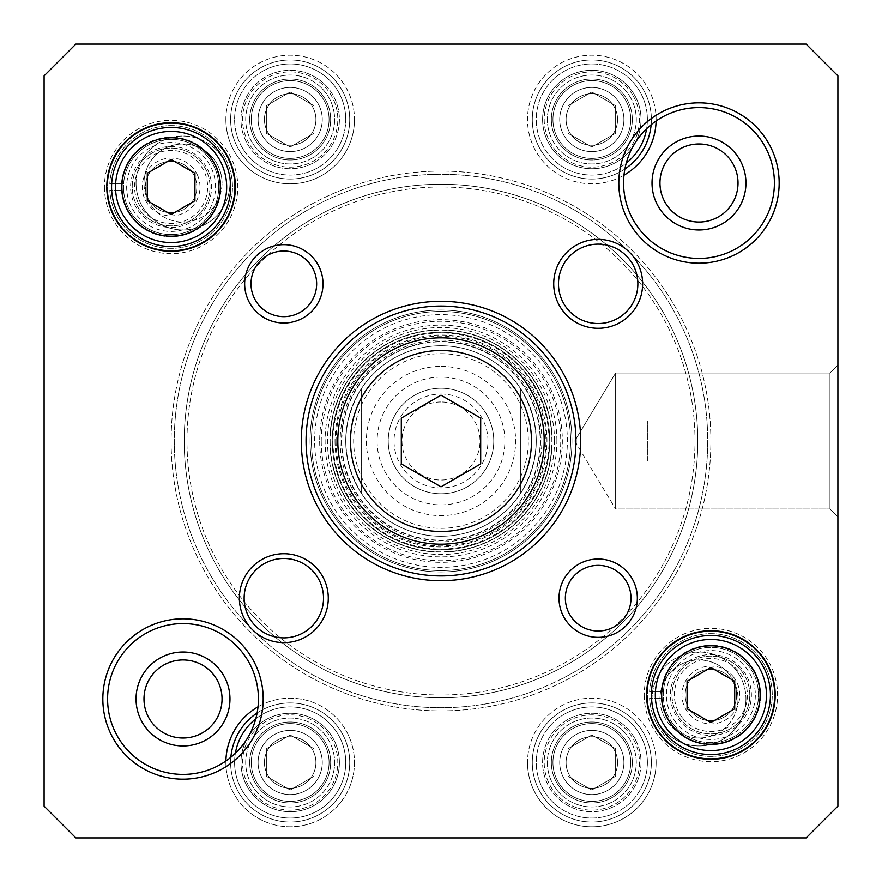 <?xml version="1.0" encoding="UTF-8"?>
<svg xmlns="http://www.w3.org/2000/svg" width="882" height="882" viewBox="0 0 882 882"><rect width="100%" height="100%" fill="white"/><g stroke="black" fill="none" stroke-linecap="round" stroke-linejoin="round"><path stroke-width="0.66" stroke-dasharray="4.41 3.31" d="M394.827 703.693A266.717 266.717 0 0 1 236.585 269.671A266.717 266.717 0 0 1 691.576 349.636A266.717 266.717 0 0 1 394.827 703.693A266.717 266.717 0 0 0 691.576 349.636A266.717 266.717 0 0 0 236.585 269.671A266.717 266.717 0 0 0 394.827 703.693M394.287 706.813A269.892 269.892 0 0 0 694.564 348.555A269.892 269.892 0 0 0 234.149 267.632A269.892 269.892 0 0 0 394.287 706.813A269.892 269.892 0 0 1 234.149 267.632A269.892 269.892 0 0 1 694.564 348.555A269.892 269.892 0 0 1 394.287 706.813M396.558 693.891A256.761 256.761 0 0 0 682.227 353.043A256.761 256.761 0 0 0 244.215 276.066A256.761 256.761 0 0 0 396.558 693.891A256.761 256.761 0 0 1 244.215 276.066A256.761 256.761 0 0 1 682.227 353.043A256.761 256.761 0 0 1 396.558 693.891M397.032 691.179A254.016 254.016 0 0 1 246.321 277.83A254.016 254.016 0 0 1 679.647 353.991A254.016 254.016 0 0 1 397.032 691.179A254.016 254.016 0 0 0 679.647 353.991A254.016 254.016 0 0 0 246.321 277.83A254.016 254.016 0 0 0 397.032 691.179M520.38 388.345C541.372 423.448 541.372 458.552 520.38 493.655L520.38 388.345L520.38 493.655A95.256 95.256 0 0 1 361.62 493.655C340.628 458.552 340.628 423.448 361.62 388.345L361.62 493.655L361.62 388.345A95.256 95.256 0 0 1 441 345.744A95.256 95.256 0 0 1 523.489 488.628A95.256 95.256 0 0 1 358.511 488.628A95.256 95.256 0 0 1 441 345.744A95.256 95.256 0 0 1 520.38 388.345A95.256 95.256 0 0 0 361.62 388.345M441 493.766A52.766 52.766 0 0 1 395.301 414.617A52.766 52.766 0 0 1 486.699 414.617A52.766 52.766 0 0 1 441 493.766A52.766 52.766 0 0 0 486.699 414.617A52.766 52.766 0 0 0 395.301 414.617A52.766 52.766 0 0 0 441 493.766M441 504.879A63.879 63.879 0 0 0 496.323 409.061A63.879 63.879 0 0 0 385.677 409.061A63.879 63.879 0 0 0 441 504.879M441 401.972A39.029 39.029 0 0 0 407.197 460.514A39.029 39.029 0 0 0 474.803 460.514A39.029 39.029 0 0 0 441 401.972A39.029 39.029 0 0 1 474.803 460.514A39.029 39.029 0 0 1 407.197 460.514A39.029 39.029 0 0 1 441 401.972M441 394.034A46.967 46.967 0 0 1 481.671 464.483A46.967 46.967 0 0 1 400.329 464.483A46.967 46.967 0 0 1 441 394.034M441 353.682A87.318 87.318 0 0 1 516.62 484.659A87.318 87.318 0 0 1 365.38 484.659A87.318 87.318 0 0 1 441 353.682M647.388 460.845L647.388 421.155L647.388 460.845M554.513 441A113.513 113.513 0 0 0 384.243 342.69A113.513 113.513 0 0 0 384.243 539.31A113.513 113.513 0 0 0 554.513 441M549.751 441A108.751 108.751 0 0 1 386.625 535.176A108.751 108.751 0 0 1 386.625 346.824A108.751 108.751 0 0 1 549.751 441A108.751 108.751 0 0 0 386.625 346.824A108.751 108.751 0 0 0 386.625 535.176A108.751 108.751 0 0 0 549.751 441M615.636 748.741L615.636 776.237L591.822 789.985L568.008 776.237L568.008 748.741L591.822 734.993L615.636 748.741L591.822 734.993L568.008 748.741L568.008 776.237L591.822 789.985L615.636 776.237L615.636 748.741L591.822 734.993L568.008 748.741L568.008 776.237L591.822 789.985L615.636 776.237L615.636 748.741L615.636 776.237L591.822 789.985L568.008 776.237L568.008 748.741L591.822 734.993L615.636 748.741M313.992 105.763L313.992 133.259L290.178 147.007L266.364 133.259L266.364 105.763L290.178 92.015L313.992 105.763L290.178 92.015L266.364 105.763L266.364 133.259L290.178 147.007L313.992 133.259L313.992 105.763L290.178 92.015L266.364 105.763L266.364 133.259L290.178 147.007L313.992 133.259L313.992 105.763L313.992 133.259L290.178 147.007L266.364 133.259L266.364 105.763L290.178 92.015L313.992 105.763M615.636 105.763L615.636 133.259L591.822 147.007L568.008 133.259L568.008 105.763L591.822 92.015L615.636 105.763L591.822 92.015L568.008 105.763L568.008 133.259L591.822 147.007L615.636 133.259L615.636 105.763L591.822 92.015L568.008 105.763L568.008 133.259L591.822 147.007L615.636 133.259L615.636 105.763L615.636 133.259L591.822 147.007L568.008 133.259L568.008 105.763L591.822 92.015L615.636 105.763M313.992 748.741L313.992 776.237L290.178 789.985L266.364 776.237L266.364 748.741L290.178 734.993L313.992 748.741L290.178 734.993L266.364 748.741L266.364 776.237L290.178 789.985L313.992 776.237L313.992 748.741L290.178 734.993L266.364 748.741L266.364 776.237L290.178 789.985L313.992 776.237L313.992 748.741L313.992 776.237L290.178 789.985L266.364 776.237L266.364 748.741L290.178 734.993L313.992 748.741M806.148 837.9L75.852 837.9L44.1 806.148L44.1 75.852L75.852 44.1L806.148 44.1L837.9 75.852L837.9 806.148L806.148 837.9L837.9 806.148L837.9 75.852L806.148 44.1L75.852 44.1L44.1 75.852L44.1 806.148L75.852 837.9L806.148 837.9L837.9 806.148L837.9 75.852L806.148 44.1L75.852 44.1L44.1 75.852L44.1 806.148L75.852 837.9L806.148 837.9L75.852 837.9L44.1 806.148L44.1 75.852L75.852 44.1L806.148 44.1L837.9 75.852L837.9 806.148L806.148 837.9L837.9 806.148L837.9 75.852L806.148 44.1L75.852 44.1L44.1 75.852L44.1 806.148L75.852 837.9L806.148 837.9M644.213 695.016A66.679 66.679 0 0 0 744.232 752.765A66.679 66.679 0 0 0 744.232 637.267A66.679 66.679 0 0 0 644.213 695.016A66.679 66.679 0 0 1 744.232 637.267A66.679 66.679 0 0 1 744.232 752.765A66.679 66.679 0 0 1 644.213 695.016M656.098 120.988A64.298 64.298 0 0 0 592.561 55.213A64.298 64.298 0 0 0 559.673 175.198A64.298 64.298 0 0 0 623.982 175.187M225.902 761.012A64.298 64.298 0 0 0 301.346 825.806A64.298 64.298 0 0 0 350.595 740.494A64.298 64.298 0 0 0 258.018 706.813M527.524 762.489A64.298 64.298 0 0 0 623.971 818.176A64.298 64.298 0 0 0 623.971 706.802A64.298 64.298 0 0 0 527.524 762.489M225.88 119.511A64.298 64.298 0 0 0 322.327 175.198A64.298 64.298 0 0 0 322.327 63.824A64.298 64.298 0 0 0 225.88 119.511M104.429 186.984A66.679 66.679 0 0 0 204.448 244.733A66.679 66.679 0 0 0 204.448 129.235A66.679 66.679 0 0 0 104.429 186.984A66.679 66.679 0 0 1 204.448 129.235A66.679 66.679 0 0 1 204.448 244.733A66.679 66.679 0 0 1 104.429 186.984M229.982 698.985A46.967 46.967 0 0 1 159.532 739.656A46.967 46.967 0 0 1 159.532 658.314A46.967 46.967 0 0 1 229.982 698.985A46.967 46.967 0 0 1 159.532 739.656A46.967 46.967 0 0 1 159.532 658.314A46.967 46.967 0 0 1 229.982 698.985M745.952 183.015A46.967 46.967 0 0 1 675.502 223.686A46.967 46.967 0 0 1 675.502 142.344A46.967 46.967 0 0 1 745.952 183.015A46.967 46.967 0 0 1 675.502 223.686A46.967 46.967 0 0 1 675.502 142.344A46.967 46.967 0 0 1 745.952 183.015M109.809 183.809L121.451 183.809L109.809 183.809A61.376 61.376 0 0 1 202.706 134.373A61.376 61.376 0 0 1 202.706 239.595A61.376 61.376 0 0 1 109.809 190.159L121.451 190.159L109.809 190.159A61.376 61.376 0 0 0 202.706 239.595A61.376 61.376 0 0 0 202.706 134.373A61.376 61.376 0 0 0 109.809 183.809M123.59 183.809L121.451 183.809L123.59 183.809A47.628 47.628 0 0 1 195.837 146.28A47.628 47.628 0 0 1 195.837 227.688A47.628 47.628 0 0 1 123.59 190.159L121.451 190.159L123.59 190.159A47.628 47.628 0 0 0 195.837 227.688A47.628 47.628 0 0 0 195.837 146.28A47.628 47.628 0 0 0 123.59 183.809M121.451 183.809A49.756 49.756 0 0 1 196.895 144.439A49.756 49.756 0 0 1 196.895 229.529A49.756 49.756 0 0 1 121.451 190.159A49.756 49.756 0 0 0 196.895 229.529A49.756 49.756 0 0 0 196.895 144.439A49.756 49.756 0 0 0 121.451 183.809M107.681 183.809A63.504 63.504 0 0 1 203.775 132.52A63.504 63.504 0 0 1 203.775 241.448A63.504 63.504 0 0 1 107.681 190.159A63.504 63.504 0 0 0 203.775 241.448A63.504 63.504 0 0 0 203.775 132.52A63.504 63.504 0 0 0 107.681 183.809M649.593 691.841L661.235 691.841L649.593 691.841A61.376 61.376 0 0 1 742.49 642.405A61.376 61.376 0 0 1 742.49 747.627A61.376 61.376 0 0 1 649.593 698.191L661.235 698.191L649.593 698.191A61.376 61.376 0 0 0 742.49 747.627A61.376 61.376 0 0 0 742.49 642.405A61.376 61.376 0 0 0 649.593 691.841M663.374 691.841L661.235 691.841L663.374 691.841A47.628 47.628 0 0 1 735.621 654.312A47.628 47.628 0 0 1 735.621 735.72A47.628 47.628 0 0 1 663.374 698.191L661.235 698.191L663.374 698.191A47.628 47.628 0 0 0 735.621 735.72A47.628 47.628 0 0 0 735.621 654.312A47.628 47.628 0 0 0 663.374 691.841M661.235 691.841A49.756 49.756 0 0 1 736.679 652.471A49.756 49.756 0 0 1 736.679 737.561A49.756 49.756 0 0 1 661.235 698.191A49.756 49.756 0 0 0 736.679 737.561A49.756 49.756 0 0 0 736.679 652.471A49.756 49.756 0 0 0 661.235 691.841M647.465 691.841A63.504 63.504 0 0 1 743.559 640.553A63.504 63.504 0 0 1 743.559 749.48A63.504 63.504 0 0 1 647.465 698.191A63.504 63.504 0 0 0 743.559 749.48A63.504 63.504 0 0 0 743.559 640.553A63.504 63.504 0 0 0 647.465 691.841M647.388 762.489A55.566 55.566 0 0 0 564.039 714.365A55.566 55.566 0 0 0 564.039 810.613A55.566 55.566 0 0 0 647.388 762.489A55.566 55.566 0 0 1 564.039 810.613A55.566 55.566 0 0 1 564.039 714.365A55.566 55.566 0 0 1 647.388 762.489M235.384 753.239A55.566 55.566 0 0 0 285.536 817.857A55.566 55.566 0 0 0 314.411 712.491A55.566 55.566 0 0 0 255.758 718.863M345.744 762.489A55.566 55.566 0 0 1 262.395 810.613A55.566 55.566 0 0 1 262.395 714.365A55.566 55.566 0 0 1 345.744 762.489M345.744 119.511A55.566 55.566 0 0 0 262.395 71.387A55.566 55.566 0 0 0 262.395 167.635A55.566 55.566 0 0 0 345.744 119.511A55.566 55.566 0 0 1 262.395 167.635A55.566 55.566 0 0 1 262.395 71.387A55.566 55.566 0 0 1 345.744 119.511M646.616 128.761A55.566 55.566 0 0 0 579.551 65.312A55.566 55.566 0 0 0 541.68 143.446A55.566 55.566 0 0 0 626.242 163.137M647.388 119.511A55.566 55.566 0 0 1 564.039 167.635A55.566 55.566 0 0 1 564.039 71.387A55.566 55.566 0 0 1 647.388 119.511M340.143 441A100.857 100.857 0 0 0 491.428 528.351A100.857 100.857 0 0 0 491.428 353.649A100.857 100.857 0 0 0 340.143 441M345.744 441A95.256 95.256 0 0 0 488.628 523.489A95.256 95.256 0 0 0 488.628 358.511A95.256 95.256 0 0 0 345.744 441A95.256 95.256 0 0 0 488.628 523.489A95.256 95.256 0 0 0 488.628 358.511A95.256 95.256 0 0 0 345.744 441M341.455 441A99.545 99.545 0 0 0 490.767 527.204A99.545 99.545 0 0 0 490.767 354.796A99.545 99.545 0 0 0 341.455 441A99.545 99.545 0 0 0 490.767 527.204A99.545 99.545 0 0 0 490.767 354.796A99.545 99.545 0 0 0 341.455 441M341.83 441A99.17 99.17 0 0 0 490.59 526.885A99.17 99.17 0 0 0 490.59 355.115A99.17 99.17 0 0 0 341.83 441M647.388 695.016A63.504 63.504 0 0 0 742.644 750.009A63.504 63.504 0 0 0 742.644 640.023A63.504 63.504 0 0 0 647.388 695.016A63.504 63.504 0 0 1 742.644 640.023A63.504 63.504 0 0 1 742.644 750.009A63.504 63.504 0 0 1 647.388 695.016M107.604 186.984A63.504 63.504 0 0 0 202.86 241.977A63.504 63.504 0 0 0 202.86 131.991A63.504 63.504 0 0 0 107.604 186.984A63.504 63.504 0 0 1 202.86 131.991A63.504 63.504 0 0 1 202.86 241.977A63.504 63.504 0 0 1 107.604 186.984M829.962 509.002L829.962 372.998L829.962 509.002L837.9 516.94L837.9 365.06L837.9 516.94L837.9 365.06L837.9 516.94L829.962 509.002L829.962 372.998L829.962 509.002L615.636 509.002L615.636 372.998L615.636 509.002L615.636 372.998L615.636 509.002L829.962 509.002M574.777 441L615.636 509.002L574.777 441L615.636 372.998L829.962 372.998L837.9 365.06L829.962 372.998L615.636 372.998L574.777 441M222.044 698.985A39.029 39.029 0 0 0 183.015 659.957A39.029 39.029 0 0 0 143.987 698.985A39.029 39.029 0 0 0 183.015 738.014A39.029 39.029 0 0 0 222.044 698.985A39.029 39.029 0 0 1 183.015 738.014A39.029 39.029 0 0 1 143.987 698.985A39.029 39.029 0 0 1 183.015 659.957A39.029 39.029 0 0 1 222.044 698.985A39.029 39.029 0 0 0 163.501 665.182A39.029 39.029 0 0 0 163.501 732.788A39.029 39.029 0 0 0 222.044 698.985M738.014 183.015A39.029 39.029 0 0 0 698.985 143.987A39.029 39.029 0 0 0 659.957 183.015A39.029 39.029 0 0 0 698.985 222.044A39.029 39.029 0 0 0 738.014 183.015A39.029 39.029 0 0 1 698.985 222.044A39.029 39.029 0 0 1 659.957 183.015A39.029 39.029 0 0 1 698.985 143.987A39.029 39.029 0 0 1 738.014 183.015A39.029 39.029 0 0 0 679.471 149.212A39.029 39.029 0 0 0 679.471 216.818A39.029 39.029 0 0 0 738.014 183.015M624.886 169.024A59.535 59.535 0 0 1 532.287 119.511A59.535 59.535 0 0 0 621.589 171.075A59.535 59.535 0 0 0 621.589 67.947A59.535 59.535 0 0 0 532.287 119.511A59.535 59.535 0 0 1 594.435 60.031A59.535 59.535 0 0 1 651.125 124.737M230.643 119.511A59.535 59.535 0 0 0 319.945 171.075A59.535 59.535 0 0 0 319.945 67.947A59.535 59.535 0 0 0 230.643 119.511A59.535 59.535 0 0 1 319.945 67.947A59.535 59.535 0 0 1 319.945 171.075A59.535 59.535 0 0 1 230.643 119.511M257.114 712.976A59.535 59.535 0 0 1 345.182 739.711A59.535 59.535 0 0 1 301.787 820.877A59.535 59.535 0 0 1 230.643 762.489A59.535 59.535 0 0 0 319.945 814.053A59.535 59.535 0 0 0 319.945 710.925A59.535 59.535 0 0 0 230.643 762.489A59.535 59.535 0 0 1 230.875 757.263M532.287 762.489A59.535 59.535 0 0 1 621.589 710.925A59.535 59.535 0 0 1 621.589 814.053A59.535 59.535 0 0 1 532.287 762.489A59.535 59.535 0 0 0 621.589 814.053A59.535 59.535 0 0 0 621.589 710.925A59.535 59.535 0 0 0 532.287 762.489M630.718 762.489A38.896 38.896 0 0 0 572.374 728.808A38.896 38.896 0 0 0 572.374 796.17A38.896 38.896 0 0 0 630.718 762.489A38.896 38.896 0 0 1 572.374 796.17A38.896 38.896 0 0 1 572.374 728.808A38.896 38.896 0 0 1 630.718 762.489A38.896 38.896 0 0 0 572.374 728.808A38.896 38.896 0 0 0 572.374 796.17A38.896 38.896 0 0 0 630.718 762.489A38.896 38.896 0 0 1 572.374 796.17A38.896 38.896 0 0 1 572.374 728.808A38.896 38.896 0 0 1 630.718 762.489M632.306 762.489A40.484 40.484 0 0 0 571.58 727.429A40.484 40.484 0 0 0 571.58 797.548A40.484 40.484 0 0 0 632.306 762.489A40.484 40.484 0 0 1 591.822 802.973A40.484 40.484 0 0 1 551.338 762.489A40.484 40.484 0 0 1 591.822 722.005A40.484 40.484 0 0 1 632.306 762.489M630.718 119.511A38.896 38.896 0 0 0 572.374 85.83A38.896 38.896 0 0 0 572.374 153.192A38.896 38.896 0 0 0 630.718 119.511A38.896 38.896 0 0 1 572.374 153.192A38.896 38.896 0 0 1 572.374 85.83A38.896 38.896 0 0 1 630.718 119.511A38.896 38.896 0 0 1 572.374 153.192A38.896 38.896 0 0 1 572.374 85.83A38.896 38.896 0 0 1 630.718 119.511A38.896 38.896 0 0 0 572.374 85.83A38.896 38.896 0 0 0 572.374 153.192A38.896 38.896 0 0 0 630.718 119.511M632.306 119.511A40.484 40.484 0 0 0 571.58 84.451A40.484 40.484 0 0 0 571.58 154.57A40.484 40.484 0 0 0 632.306 119.511A40.484 40.484 0 0 1 591.822 159.995A40.484 40.484 0 0 1 551.338 119.511A40.484 40.484 0 0 1 591.822 79.027A40.484 40.484 0 0 1 632.306 119.511M329.074 762.489A38.896 38.896 0 0 1 270.73 796.17A38.896 38.896 0 0 1 270.73 728.808A38.896 38.896 0 0 1 329.074 762.489A38.896 38.896 0 0 0 270.73 728.808A38.896 38.896 0 0 0 270.73 796.17A38.896 38.896 0 0 0 329.074 762.489A38.896 38.896 0 0 0 270.73 728.808A38.896 38.896 0 0 0 270.73 796.17A38.896 38.896 0 0 0 329.074 762.489A38.896 38.896 0 0 1 270.73 796.17A38.896 38.896 0 0 1 270.73 728.808A38.896 38.896 0 0 1 329.074 762.489M330.662 762.489A40.484 40.484 0 0 0 269.936 727.429A40.484 40.484 0 0 0 269.936 797.548A40.484 40.484 0 0 0 330.662 762.489A40.484 40.484 0 0 1 290.178 802.973A40.484 40.484 0 0 1 249.694 762.489A40.484 40.484 0 0 1 290.178 722.005A40.484 40.484 0 0 1 330.662 762.489M329.074 119.511A38.896 38.896 0 0 0 270.73 85.83A38.896 38.896 0 0 0 270.73 153.192A38.896 38.896 0 0 0 329.074 119.511A38.896 38.896 0 0 1 270.73 153.192A38.896 38.896 0 0 1 270.73 85.83A38.896 38.896 0 0 1 329.074 119.511A38.896 38.896 0 0 1 270.73 153.192A38.896 38.896 0 0 1 270.73 85.83A38.896 38.896 0 0 1 329.074 119.511A38.896 38.896 0 0 0 270.73 85.83A38.896 38.896 0 0 0 270.73 153.192A38.896 38.896 0 0 0 329.074 119.511M330.662 119.511A40.484 40.484 0 0 0 269.936 84.451A40.484 40.484 0 0 0 269.936 154.57A40.484 40.484 0 0 0 330.662 119.511A40.484 40.484 0 0 1 290.178 159.995A40.484 40.484 0 0 1 249.694 119.511A40.484 40.484 0 0 1 290.178 79.027A40.484 40.484 0 0 1 330.662 119.511M552.132 441A111.132 111.132 0 0 1 441 552.132A111.132 111.132 0 0 1 329.868 441A111.132 111.132 0 0 1 441 329.868A111.132 111.132 0 0 1 552.132 441A111.132 111.132 0 0 1 385.434 537.248A111.132 111.132 0 0 1 385.434 344.752A111.132 111.132 0 0 1 552.132 441M335.028 441A105.972 105.972 0 0 0 493.986 532.772A105.972 105.972 0 0 0 493.986 349.228A105.972 105.972 0 0 0 335.028 441M556.895 441A115.895 115.895 0 0 0 383.053 340.628A115.895 115.895 0 0 0 383.053 541.372A115.895 115.895 0 0 0 556.895 441M571.977 441A130.977 130.977 0 0 0 375.512 327.575A130.977 130.977 0 0 0 375.512 554.425A130.977 130.977 0 0 0 571.977 441A130.977 130.977 0 0 1 441 571.977A130.977 130.977 0 0 1 310.023 441A130.977 130.977 0 0 1 441 310.023A130.977 130.977 0 0 1 571.977 441A130.977 130.977 0 0 1 441 571.977A130.977 130.977 0 0 1 310.023 441A130.977 130.977 0 0 1 441 310.023A130.977 130.977 0 0 1 571.977 441A130.977 130.977 0 0 0 375.512 327.575A130.977 130.977 0 0 0 375.512 554.425A130.977 130.977 0 0 0 571.977 441M319.67 441A121.33 121.33 0 0 0 501.671 546.079A121.33 121.33 0 0 0 501.671 335.921A121.33 121.33 0 0 0 319.67 441M314.631 441A126.369 126.369 0 0 1 504.184 331.555A126.369 126.369 0 0 1 504.184 550.445A126.369 126.369 0 0 1 314.631 441M311.456 441A129.544 129.544 0 0 0 505.772 553.19A129.544 129.544 0 0 0 505.772 328.81A129.544 129.544 0 0 0 311.456 441A129.544 129.544 0 0 0 505.772 553.19A129.544 129.544 0 0 0 505.772 328.81A129.544 129.544 0 0 0 311.456 441M264.655 122.796A25.732 25.732 0 0 0 305.778 139.973A25.732 25.732 0 0 0 300.101 95.763A25.732 25.732 0 0 0 264.655 122.796A25.732 25.732 0 0 1 300.101 95.763A25.732 25.732 0 0 1 305.778 139.973A25.732 25.732 0 0 1 264.655 122.796M258.36 123.601A32.083 32.083 0 0 1 302.548 89.909A32.083 32.083 0 0 1 309.637 145.023A32.083 32.083 0 0 1 258.36 123.601M334.267 113.844A44.453 44.453 0 0 0 263.222 84.165A44.453 44.453 0 0 0 273.045 160.524A44.453 44.453 0 0 0 334.267 113.844A44.453 44.453 0 0 1 273.045 160.524A44.453 44.453 0 0 1 263.222 84.165A44.453 44.453 0 0 1 334.267 113.844M315.701 116.226A25.732 25.732 0 0 1 280.255 143.259A25.732 25.732 0 0 1 274.578 99.049A25.732 25.732 0 0 1 315.701 116.226A25.732 25.732 0 0 0 274.578 99.049A25.732 25.732 0 0 0 280.255 143.259A25.732 25.732 0 0 0 315.701 116.226M321.996 115.421A32.083 32.083 0 0 0 270.719 93.999A32.083 32.083 0 0 0 277.808 149.113A32.083 32.083 0 0 0 321.996 115.421M337.42 113.436A47.628 47.628 0 0 1 271.821 163.457A47.628 47.628 0 0 1 261.304 81.64A47.628 47.628 0 0 1 337.42 113.436A47.628 47.628 0 0 0 261.304 81.64A47.628 47.628 0 0 0 271.821 163.457A47.628 47.628 0 0 0 337.42 113.436M312.757 750.152A25.732 25.732 0 0 0 268.194 749.105A25.732 25.732 0 0 0 289.572 788.221A25.732 25.732 0 0 0 312.757 750.152A25.732 25.732 0 0 1 289.572 788.221A25.732 25.732 0 0 1 268.194 749.105A25.732 25.732 0 0 1 312.757 750.152M318.336 747.098A32.083 32.083 0 0 1 289.428 794.561A32.083 32.083 0 0 1 262.77 745.797A32.083 32.083 0 0 1 318.336 747.098M251.172 783.811A44.453 44.453 0 0 0 328.148 785.608A44.453 44.453 0 0 0 291.225 718.047A44.453 44.453 0 0 0 251.172 783.811A44.453 44.453 0 0 1 291.225 718.047A44.453 44.453 0 0 1 328.148 785.608A44.453 44.453 0 0 1 251.172 783.811M267.599 774.826A25.732 25.732 0 0 1 290.784 736.757A25.732 25.732 0 0 1 312.162 775.873A25.732 25.732 0 0 1 267.599 774.826A25.732 25.732 0 0 0 312.162 775.873A25.732 25.732 0 0 0 290.784 736.757A25.732 25.732 0 0 0 267.599 774.826M262.02 777.88A32.083 32.083 0 0 0 317.586 779.181A32.083 32.083 0 0 0 290.928 730.417A32.083 32.083 0 0 0 262.02 777.88M248.382 785.333A47.628 47.628 0 0 1 291.292 714.872A47.628 47.628 0 0 1 330.86 787.262A47.628 47.628 0 0 1 248.382 785.333A47.628 47.628 0 0 0 330.86 787.262A47.628 47.628 0 0 0 291.292 714.872A47.628 47.628 0 0 0 248.382 785.333M600.124 738.135A25.732 25.732 0 0 0 566.575 767.483A25.732 25.732 0 0 0 608.767 781.86A25.732 25.732 0 0 0 600.124 738.135A25.732 25.732 0 0 1 608.767 781.86A25.732 25.732 0 0 1 566.575 767.483A25.732 25.732 0 0 1 600.124 738.135M602.174 732.115A32.083 32.083 0 0 1 612.946 786.634A32.083 32.083 0 0 1 560.346 768.707A32.083 32.083 0 0 1 602.174 732.115M577.478 804.56A44.453 44.453 0 0 0 635.426 753.867A44.453 44.453 0 0 0 562.551 729.028A44.453 44.453 0 0 0 577.478 804.56A44.453 44.453 0 0 1 562.551 729.028A44.453 44.453 0 0 1 635.426 753.867A44.453 44.453 0 0 1 577.478 804.56M583.52 786.843A25.732 25.732 0 0 1 574.877 743.118A25.732 25.732 0 0 1 617.069 757.495A25.732 25.732 0 0 1 583.52 786.843A25.732 25.732 0 0 0 617.069 757.495A25.732 25.732 0 0 0 574.877 743.118A25.732 25.732 0 0 0 583.52 786.843M581.47 792.863A32.083 32.083 0 0 0 623.298 756.271A32.083 32.083 0 0 0 570.698 738.344A32.083 32.083 0 0 0 581.47 792.863M576.453 807.57A47.628 47.628 0 0 1 560.467 726.647A47.628 47.628 0 0 1 638.546 753.25A47.628 47.628 0 0 1 576.453 807.57A47.628 47.628 0 0 0 638.546 753.25A47.628 47.628 0 0 0 560.467 726.647A47.628 47.628 0 0 0 576.453 807.57M569.342 132.024A25.732 25.732 0 0 0 613.905 132.73A25.732 25.732 0 0 0 592.219 93.779A25.732 25.732 0 0 0 569.342 132.024A25.732 25.732 0 0 1 592.219 93.779A25.732 25.732 0 0 1 613.905 132.73A25.732 25.732 0 0 1 569.342 132.024M563.785 135.122A32.083 32.083 0 0 1 592.318 87.428A32.083 32.083 0 0 1 619.351 135.982A32.083 32.083 0 0 1 563.785 135.122M630.663 97.891A44.453 44.453 0 0 0 553.676 96.689A44.453 44.453 0 0 0 591.127 163.964A44.453 44.453 0 0 0 630.663 97.891A44.453 44.453 0 0 1 591.127 163.964A44.453 44.453 0 0 1 553.676 96.689A44.453 44.453 0 0 1 630.663 97.891M614.302 106.998A25.732 25.732 0 0 1 591.425 145.243A25.732 25.732 0 0 1 569.739 106.292A25.732 25.732 0 0 1 614.302 106.998A25.732 25.732 0 0 0 569.739 106.292A25.732 25.732 0 0 0 591.425 145.243A25.732 25.732 0 0 0 614.302 106.998M619.859 103.9A32.083 32.083 0 0 0 564.293 103.04A32.083 32.083 0 0 0 591.326 151.594A32.083 32.083 0 0 0 619.859 103.9M633.43 96.347A47.628 47.628 0 0 1 591.083 167.128A47.628 47.628 0 0 1 550.952 95.058A47.628 47.628 0 0 1 633.43 96.347A47.628 47.628 0 0 0 550.952 95.058A47.628 47.628 0 0 0 591.083 167.128A47.628 47.628 0 0 0 633.43 96.347M656.12 119.511A64.298 64.298 0 0 1 559.673 175.198A64.298 64.298 0 0 1 559.673 63.824A64.298 64.298 0 0 1 656.12 119.511M354.476 762.489A64.298 64.298 0 0 1 258.029 818.176A64.298 64.298 0 0 1 258.029 706.802A64.298 64.298 0 0 1 354.476 762.489M656.12 762.489A64.298 64.298 0 0 1 559.673 818.176A64.298 64.298 0 0 1 559.673 706.802A64.298 64.298 0 0 1 656.12 762.489M354.476 119.511A64.298 64.298 0 0 1 258.029 175.198A64.298 64.298 0 0 1 258.029 63.824A64.298 64.298 0 0 1 354.476 119.511M229.982 183.015A46.967 46.967 0 0 1 159.532 223.686A46.967 46.967 0 0 1 159.532 142.344A46.967 46.967 0 0 1 229.982 183.015M745.952 698.985A46.967 46.967 0 0 1 675.502 739.656A46.967 46.967 0 0 1 675.502 658.314A46.967 46.967 0 0 1 745.952 698.985M262.395 714.365A55.566 55.566 0 0 1 345.744 762.489A55.566 55.566 0 0 1 262.395 810.613A55.566 55.566 0 0 1 262.395 714.365A55.566 55.566 0 0 0 262.395 810.613A55.566 55.566 0 0 0 345.744 762.489A55.566 55.566 0 0 0 262.395 714.365M564.039 714.365A55.566 55.566 0 0 1 647.388 762.489A55.566 55.566 0 0 1 564.039 810.613A55.566 55.566 0 0 1 564.039 714.365A55.566 55.566 0 0 0 564.039 810.613A55.566 55.566 0 0 0 647.388 762.489A55.566 55.566 0 0 0 564.039 714.365M262.395 71.387A55.566 55.566 0 0 1 345.744 119.511A55.566 55.566 0 0 1 262.395 167.635A55.566 55.566 0 0 1 262.395 71.387A55.566 55.566 0 0 0 262.395 167.635A55.566 55.566 0 0 0 345.744 119.511A55.566 55.566 0 0 0 262.395 71.387M564.039 71.387A55.566 55.566 0 0 1 647.388 119.511A55.566 55.566 0 0 1 564.039 167.635A55.566 55.566 0 0 1 564.039 71.387A55.566 55.566 0 0 0 564.039 167.635A55.566 55.566 0 0 0 647.388 119.511A55.566 55.566 0 0 0 564.039 71.387M652.019 183.015A46.967 46.967 0 0 0 722.468 223.686A46.967 46.967 0 0 0 722.468 142.344A46.967 46.967 0 0 0 652.019 183.015M136.049 183.015A46.967 46.967 0 0 0 206.498 223.686A46.967 46.967 0 0 0 206.498 142.344A46.967 46.967 0 0 0 136.049 183.015M652.019 698.985A46.967 46.967 0 0 0 722.468 739.656A46.967 46.967 0 0 0 722.468 658.314A46.967 46.967 0 0 0 652.019 698.985M136.049 698.985A46.967 46.967 0 0 0 206.498 739.656A46.967 46.967 0 0 0 206.498 658.314A46.967 46.967 0 0 0 136.049 698.985M143.987 183.015A39.029 39.029 0 0 1 183.015 143.987A39.029 39.029 0 0 1 222.044 183.015A39.029 39.029 0 0 1 183.015 222.044A39.029 39.029 0 0 1 143.987 183.015M222.044 183.015A39.029 39.029 0 0 0 163.501 149.212A39.029 39.029 0 0 0 163.501 216.818A39.029 39.029 0 0 0 222.044 183.015M659.957 698.985A39.029 39.029 0 0 1 698.985 659.957A39.029 39.029 0 0 1 738.014 698.985A39.029 39.029 0 0 1 698.985 738.014A39.029 39.029 0 0 1 659.957 698.985M738.014 698.985A39.029 39.029 0 0 0 679.471 665.182A39.029 39.029 0 0 0 679.471 732.788A39.029 39.029 0 0 0 738.014 698.985M349.713 119.511A59.535 59.535 0 0 0 260.411 67.947A59.535 59.535 0 0 0 260.411 171.075A59.535 59.535 0 0 0 349.713 119.511A59.535 59.535 0 0 1 260.411 171.075A59.535 59.535 0 0 1 260.411 67.947A59.535 59.535 0 0 1 349.713 119.511M651.357 119.511A59.535 59.535 0 0 1 562.055 171.075A59.535 59.535 0 0 1 562.055 67.947A59.535 59.535 0 0 1 651.357 119.511A59.535 59.535 0 0 0 562.055 67.947A59.535 59.535 0 0 0 562.055 171.075A59.535 59.535 0 0 0 651.357 119.511M651.357 762.489A59.535 59.535 0 0 1 562.055 814.053A59.535 59.535 0 0 1 562.055 710.925A59.535 59.535 0 0 1 651.357 762.489A59.535 59.535 0 0 0 562.055 710.925A59.535 59.535 0 0 0 562.055 814.053A59.535 59.535 0 0 0 651.357 762.489M349.713 762.489A59.535 59.535 0 0 0 260.411 710.925A59.535 59.535 0 0 0 260.411 814.053A59.535 59.535 0 0 0 349.713 762.489A59.535 59.535 0 0 1 260.411 814.053A59.535 59.535 0 0 1 260.411 710.925A59.535 59.535 0 0 1 349.713 762.489M183.015 623.574A75.411 75.411 0 0 0 107.604 698.985A75.411 75.411 0 0 0 183.015 774.396A75.411 75.411 0 0 0 258.426 698.985A75.411 75.411 0 0 0 183.015 623.574M183.015 779.159A80.174 80.174 0 0 1 113.58 658.898A80.174 80.174 0 0 1 252.45 658.898A80.174 80.174 0 0 1 183.015 779.159M283.828 558.482A39.69 39.69 0 0 0 244.138 598.172A39.69 39.69 0 0 0 283.828 637.862A39.69 39.69 0 0 0 323.518 598.172A39.69 39.69 0 0 0 283.828 558.482M283.828 642.625A44.453 44.453 0 0 1 245.328 575.946A44.453 44.453 0 0 1 322.327 575.946A44.453 44.453 0 0 1 283.828 642.625M441 306.054A134.946 134.946 0 0 0 324.135 508.473A134.946 134.946 0 0 0 557.865 508.473A134.946 134.946 0 0 0 441 306.054M544.194 441A103.194 103.194 0 0 1 389.403 530.369A103.194 103.194 0 0 1 389.403 351.631A103.194 103.194 0 0 1 544.194 441M598.172 323.518A39.69 39.69 0 0 0 637.862 283.828A39.69 39.69 0 0 0 598.172 244.138A39.69 39.69 0 0 0 558.482 283.828A39.69 39.69 0 0 0 598.172 323.518M598.172 328.28A44.453 44.453 0 0 1 559.673 261.601A44.453 44.453 0 0 1 636.672 261.601A44.453 44.453 0 0 1 598.172 328.28M698.985 107.604A75.411 75.411 0 0 0 623.574 183.015A75.411 75.411 0 0 0 698.985 258.426A75.411 75.411 0 0 0 774.396 183.015A75.411 75.411 0 0 0 698.985 107.604M698.985 263.189A80.174 80.174 0 0 1 629.55 142.928A80.174 80.174 0 0 1 768.42 142.928A80.174 80.174 0 0 1 698.985 263.189M283.828 251.017A32.81 32.81 0 0 0 251.017 283.828A32.81 32.81 0 0 0 283.828 316.638A32.81 32.81 0 0 0 316.638 283.828A32.81 32.81 0 0 0 283.828 251.017M283.828 322.988A39.161 39.161 0 0 1 249.904 264.247A39.161 39.161 0 0 1 317.752 264.247A39.161 39.161 0 0 1 283.828 322.988M598.172 630.983A32.81 32.81 0 0 0 630.983 598.172A32.81 32.81 0 0 0 598.172 565.362A32.81 32.81 0 0 0 565.362 598.172A32.81 32.81 0 0 0 598.172 630.983M598.172 637.333A39.161 39.161 0 0 1 564.248 578.592A39.161 39.161 0 0 1 632.096 578.592A39.161 39.161 0 0 1 598.172 637.333M171.108 127.449A59.535 59.535 0 0 0 119.544 216.751A59.535 59.535 0 0 0 222.672 216.751A59.535 59.535 0 0 0 171.108 127.449M226.674 186.984A55.566 55.566 0 0 1 143.325 235.108A55.566 55.566 0 0 1 143.325 138.86A55.566 55.566 0 0 1 226.674 186.984M710.892 635.481A59.535 59.535 0 0 0 659.328 724.784A59.535 59.535 0 0 0 762.456 724.784A59.535 59.535 0 0 0 710.892 635.481M766.458 695.016A55.566 55.566 0 0 1 683.109 743.14A55.566 55.566 0 0 1 683.109 646.892A55.566 55.566 0 0 1 766.458 695.016M147.294 200.732L171.108 214.48L194.922 200.732L194.922 173.236L171.108 159.488L147.294 173.236L147.294 200.732M687.078 708.764L710.892 722.512L734.706 708.764L734.706 681.268L710.892 667.52L687.078 681.268L687.078 708.764M401.31 463.91L441 486.831L480.69 463.91L480.69 418.09L441 395.169L401.31 418.09L401.31 463.91M210.004 186.984A38.896 38.896 0 0 1 151.66 220.665A38.896 38.896 0 0 1 151.66 153.303A38.896 38.896 0 0 1 210.004 186.984A38.896 38.896 0 0 0 151.66 153.303A38.896 38.896 0 0 0 151.66 220.665A38.896 38.896 0 0 0 210.004 186.984M171.108 227.468A40.484 40.484 0 0 0 211.592 186.984A40.484 40.484 0 0 0 171.108 146.5A40.484 40.484 0 0 0 130.624 186.984A40.484 40.484 0 0 0 171.108 227.468M710.892 735.5A40.484 40.484 0 0 0 751.376 695.016A40.484 40.484 0 0 0 710.892 654.532A40.484 40.484 0 0 0 670.408 695.016A40.484 40.484 0 0 0 710.892 735.5M749.788 695.016A38.896 38.896 0 0 0 691.444 661.335A38.896 38.896 0 0 0 691.444 728.697A38.896 38.896 0 0 0 749.788 695.016A38.896 38.896 0 0 1 691.444 728.697A38.896 38.896 0 0 1 691.444 661.335A38.896 38.896 0 0 1 749.788 695.016M731.156 679.151A25.732 25.732 0 0 1 714.508 720.495A25.732 25.732 0 0 1 687.023 685.402A25.732 25.732 0 0 1 731.156 679.151A25.732 25.732 0 0 0 687.023 685.402A25.732 25.732 0 0 0 714.508 720.495A25.732 25.732 0 0 0 731.156 679.151M733.648 677.189A28.908 28.908 0 0 0 684.068 684.223A28.908 28.908 0 0 0 714.949 723.637A28.908 28.908 0 0 0 733.648 677.189M675.899 722.424A44.453 44.453 0 0 1 704.652 651.004A44.453 44.453 0 0 1 752.126 711.62A44.453 44.453 0 0 1 675.899 722.424M673.396 724.387A47.628 47.628 0 0 1 704.2 647.862A47.628 47.628 0 0 1 755.069 712.799A47.628 47.628 0 0 1 673.396 724.387A47.628 47.628 0 0 1 704.2 647.862A47.628 47.628 0 0 1 755.069 712.799A47.628 47.628 0 0 1 673.396 724.387M682.15 717.529A36.515 36.515 0 0 1 705.765 658.865A36.515 36.515 0 0 1 744.761 708.654A36.515 36.515 0 0 1 682.15 717.529M194.613 176.521A25.732 25.732 0 0 1 168.418 212.573A25.732 25.732 0 0 1 150.293 171.858A25.732 25.732 0 0 1 194.613 176.521A25.732 25.732 0 0 0 150.293 171.858A25.732 25.732 0 0 0 168.418 212.573A25.732 25.732 0 0 0 194.613 176.521M197.513 175.22A28.908 28.908 0 0 0 147.724 169.994A28.908 28.908 0 0 0 168.087 215.737A28.908 28.908 0 0 0 197.513 175.22M130.503 205.065A44.453 44.453 0 0 1 175.75 142.774A44.453 44.453 0 0 1 207.072 213.113A44.453 44.453 0 0 1 130.503 205.065M127.603 206.355A47.628 47.628 0 0 1 176.08 139.621A47.628 47.628 0 0 1 209.64 214.976A47.628 47.628 0 0 1 127.603 206.355A47.628 47.628 0 0 1 176.08 139.621A47.628 47.628 0 0 1 209.64 214.976A47.628 47.628 0 0 1 127.603 206.355M137.746 201.835A36.515 36.515 0 0 1 174.923 150.668A36.515 36.515 0 0 1 200.655 208.45A36.515 36.515 0 0 1 137.746 201.835M520.38 493.655A95.256 95.256 0 0 1 361.62 493.655M441 366.383A74.617 74.617 0 0 1 505.618 478.309A74.617 74.617 0 0 1 376.382 478.309A74.617 74.617 0 0 1 441 366.383M641.038 762.489A49.216 49.216 0 0 1 567.214 805.112A49.216 49.216 0 0 1 567.214 719.866A49.216 49.216 0 0 1 641.038 762.489M339.394 119.511A49.216 49.216 0 0 1 265.57 162.134A49.216 49.216 0 0 1 265.57 76.888A49.216 49.216 0 0 1 339.394 119.511M633.166 146.214A49.216 49.216 0 0 1 553.091 149.874A49.216 49.216 0 0 1 575.759 72.986A49.216 49.216 0 0 1 635.095 142.95M248.834 735.786A49.216 49.216 0 0 1 339.394 762.489A49.216 49.216 0 0 1 278.095 810.194A49.216 49.216 0 0 1 246.905 739.05M332.955 441A108.045 108.045 0 0 0 495.023 534.569A108.045 108.045 0 0 0 495.023 347.431A108.045 108.045 0 0 0 332.955 441M336.075 441A104.925 104.925 0 0 0 493.468 531.868A104.925 104.925 0 0 0 493.468 350.132A104.925 104.925 0 0 0 336.075 441M321.257 441A119.743 119.743 0 0 0 500.877 544.701A119.743 119.743 0 0 0 500.877 337.299A119.743 119.743 0 0 0 321.257 441M330.144 441A110.856 110.856 0 0 0 496.434 537.006A110.856 110.856 0 0 0 496.434 344.994A110.856 110.856 0 0 0 330.144 441M265.57 76.888A49.216 49.216 0 0 0 265.57 162.134A49.216 49.216 0 0 0 339.394 119.511A49.216 49.216 0 0 0 265.57 76.888M265.57 719.866A49.216 49.216 0 0 0 265.57 805.112A49.216 49.216 0 0 0 339.394 762.489A49.216 49.216 0 0 0 265.57 719.866M567.214 719.866A49.216 49.216 0 0 0 567.214 805.112A49.216 49.216 0 0 0 641.038 762.489A49.216 49.216 0 0 0 567.214 719.866M567.214 76.888A49.216 49.216 0 0 0 567.214 162.134A49.216 49.216 0 0 0 641.038 119.511A49.216 49.216 0 0 0 567.214 76.888"/><path stroke-width="1.32" d="M652.019 183.015A46.967 46.967 0 0 0 722.468 223.686A46.967 46.967 0 0 0 722.468 142.344A46.967 46.967 0 0 0 652.019 183.015M136.049 698.985A46.967 46.967 0 0 0 206.498 739.656A46.967 46.967 0 0 0 206.498 658.314A46.967 46.967 0 0 0 136.049 698.985M623.982 175.187A64.298 64.298 0 0 0 656.098 120.988M258.018 706.813A64.298 64.298 0 0 0 225.902 761.012M255.758 718.863A55.566 55.566 0 0 0 235.384 753.239M626.242 163.137A55.566 55.566 0 0 0 646.616 128.761M143.987 698.985A39.029 39.029 0 0 1 202.529 665.182A39.029 39.029 0 0 1 202.529 732.788A39.029 39.029 0 0 1 143.987 698.985M659.957 183.015A39.029 39.029 0 0 1 718.499 149.212A39.029 39.029 0 0 1 718.499 216.818A39.029 39.029 0 0 1 659.957 183.015M651.125 124.737A59.535 59.535 0 0 1 624.886 169.024M230.875 757.263A59.535 59.535 0 0 1 257.114 712.976M480.69 418.09L480.69 463.91L441 486.831L401.31 463.91L401.31 418.09L441 395.169L480.69 418.09M194.922 173.236L194.922 200.732L171.108 214.48L147.294 200.732L147.294 173.236L171.108 159.488L194.922 173.236M734.706 681.268L734.706 708.764L710.892 722.512L687.078 708.764L687.078 681.268L710.892 667.52L734.706 681.268M44.1 75.852L75.852 44.1L806.148 44.1L837.9 75.852L837.9 806.148L806.148 837.9L75.852 837.9L44.1 806.148L44.1 75.852M183.015 623.574A75.411 75.411 0 0 1 248.327 736.691A75.411 75.411 0 0 1 117.703 736.691A75.411 75.411 0 0 1 183.015 623.574M183.015 618.811A80.174 80.174 0 0 0 113.58 739.072A80.174 80.174 0 0 0 252.45 739.072A80.174 80.174 0 0 0 183.015 618.811M283.828 558.482A39.69 39.69 0 0 1 318.204 618.017A39.69 39.69 0 0 1 249.452 618.017A39.69 39.69 0 0 1 283.828 558.482M283.828 553.72A44.453 44.453 0 0 0 245.328 620.399A44.453 44.453 0 0 0 322.327 620.399A44.453 44.453 0 0 0 283.828 553.72M441 306.054A134.946 134.946 0 0 1 557.865 508.473A134.946 134.946 0 0 1 324.135 508.473A134.946 134.946 0 0 1 441 306.054M441 301.291A139.709 139.709 0 0 0 320.012 510.854A139.709 139.709 0 0 0 561.988 510.854A139.709 139.709 0 0 0 441 301.291M598.172 244.138A39.69 39.69 0 0 1 632.548 303.673A39.69 39.69 0 0 1 563.796 303.673A39.69 39.69 0 0 1 598.172 244.138M598.172 239.375A44.453 44.453 0 0 0 559.673 306.054A44.453 44.453 0 0 0 636.672 306.054A44.453 44.453 0 0 0 598.172 239.375M698.985 107.604A75.411 75.411 0 0 1 764.297 220.72A75.411 75.411 0 0 1 633.673 220.72A75.411 75.411 0 0 1 698.985 107.604M698.985 102.841A80.174 80.174 0 0 0 629.55 223.102A80.174 80.174 0 0 0 768.42 223.102A80.174 80.174 0 0 0 698.985 102.841M283.828 251.017A32.81 32.81 0 0 1 312.25 300.233A32.81 32.81 0 0 1 255.405 300.233A32.81 32.81 0 0 1 283.828 251.017M283.828 244.667A39.161 39.161 0 0 0 249.904 303.408A39.161 39.161 0 0 0 317.752 303.408A39.161 39.161 0 0 0 283.828 244.667M598.172 565.362A32.81 32.81 0 0 1 626.595 614.578A32.81 32.81 0 0 1 569.75 614.578A32.81 32.81 0 0 1 598.172 565.362M598.172 559.012A39.161 39.161 0 0 0 564.248 617.753A39.161 39.161 0 0 0 632.096 617.753A39.161 39.161 0 0 0 598.172 559.012M171.108 127.449A59.535 59.535 0 0 1 222.672 216.751A59.535 59.535 0 0 1 119.544 216.751A59.535 59.535 0 0 1 171.108 127.449M171.108 122.686A64.298 64.298 0 0 0 115.421 219.133A64.298 64.298 0 0 0 226.795 219.133A64.298 64.298 0 0 0 171.108 122.686M710.892 635.481A59.535 59.535 0 0 1 762.456 724.784A59.535 59.535 0 0 1 659.328 724.784A59.535 59.535 0 0 1 710.892 635.481M710.892 630.718A64.298 64.298 0 0 0 655.205 727.165A64.298 64.298 0 0 0 766.579 727.165A64.298 64.298 0 0 0 710.892 630.718M226.674 186.984A55.566 55.566 0 0 0 143.325 138.86A55.566 55.566 0 0 0 143.325 235.108A55.566 55.566 0 0 0 226.674 186.984A55.566 55.566 0 0 0 143.325 138.86A55.566 55.566 0 0 0 143.325 235.108A55.566 55.566 0 0 0 226.674 186.984M766.458 695.016A55.566 55.566 0 0 0 683.109 646.892A55.566 55.566 0 0 0 683.109 743.14A55.566 55.566 0 0 0 766.458 695.016A55.566 55.566 0 0 0 683.109 646.892A55.566 55.566 0 0 0 683.109 743.14A55.566 55.566 0 0 0 766.458 695.016M544.194 441A103.194 103.194 0 0 0 389.403 351.631A103.194 103.194 0 0 0 389.403 530.369A103.194 103.194 0 0 0 544.194 441A103.194 103.194 0 0 0 389.403 351.631A103.194 103.194 0 0 0 389.403 530.369A103.194 103.194 0 0 0 544.194 441M635.095 142.95A49.216 49.216 0 0 1 633.166 146.214M246.905 739.05A49.216 49.216 0 0 1 248.834 735.786M531.493 441A90.493 90.493 0 0 1 395.753 519.366A90.493 90.493 0 0 1 395.753 362.634A90.493 90.493 0 0 1 531.493 441M220.324 186.984A49.216 49.216 0 0 1 146.5 229.607A49.216 49.216 0 0 1 146.5 144.361A49.216 49.216 0 0 1 220.324 186.984M760.108 695.016A49.216 49.216 0 0 1 686.284 737.639A49.216 49.216 0 0 1 686.284 652.393A49.216 49.216 0 0 1 760.108 695.016"/></g></svg>

